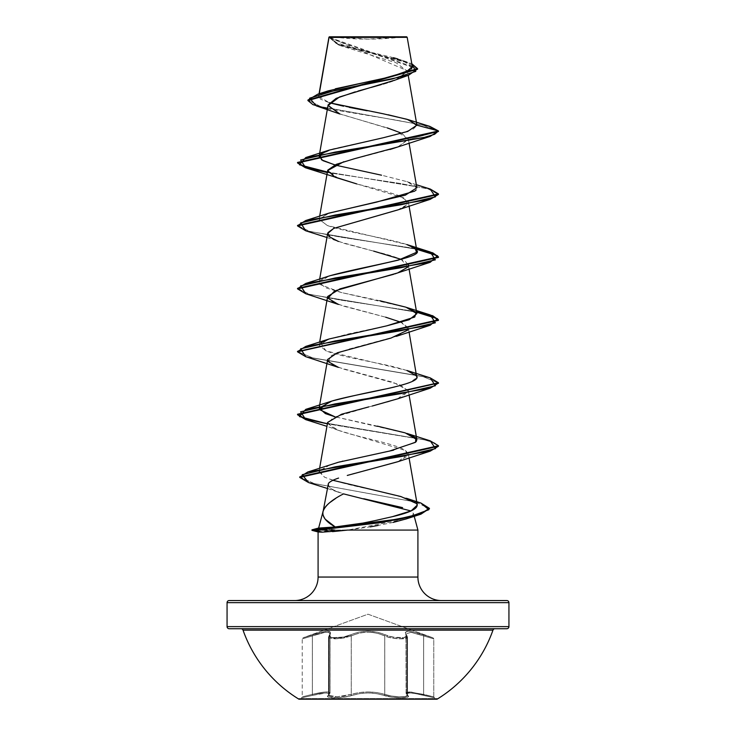 <?xml version="1.0" encoding="UTF-8"?>
<svg xmlns="http://www.w3.org/2000/svg" width="736" height="736" viewBox="0 0 736 736"><rect width="100%" height="100%" fill="white"/><g stroke="black" fill="none" stroke-linecap="round" stroke-linejoin="round"><path stroke-width="0.55" stroke-dasharray="3.68 2.76" d="M298.945 698.547L437.055 698.547L298.945 698.547M437.055 699.2L298.945 699.2L437.055 699.2M423.66 635.932L423.66 694.379L423.642 635.932L433.771 638.866L433.771 696.854L410.927 692.006L405.922 693.018L406.898 694.37A1.058 0.984 -50.3 0 0 407.716 695.391A1.058 0.984 129.7 0 1 406.898 694.37L406.079 692.604L409.004 691.914L423.642 694.37L409.05 691.923L406.116 692.613L406.925 694.379L406.925 635.932L406.898 694.37L406.925 635.932L407.477 637.008L407.477 695.281C408.158 697.71 391.92 697.194 384.735 694.379L377.182 692.604L368.009 691.914L377.163 692.613L384.735 694.379L384.735 635.932L384.753 694.37L384.735 635.932C373.603 631.074 362.452 631.074 351.265 635.932A1.058 0.727 64.4 0 0 350.382 634.938A1.058 0.727 -115.6 0 1 351.265 635.932L336.932 638.83L328.55 636.999L329.102 635.932A1.058 0.966 -138.9 0 1 329.875 634.938A1.058 0.966 41.1 0 0 329.102 635.932L330.078 633.862C329.222 631.175 323.316 631.865 312.358 635.932C299.248 639.768 299.239 639.777 312.34 635.932C299.248 639.768 299.239 639.777 312.34 635.932L312.23 634.938L302.928 637.873L312.248 634.938C326.729 630.062 332.608 630.062 329.875 634.938C332.534 630.08 326.664 630.08 312.23 634.938L312.34 635.932C323.27 631.884 329.167 631.194 330.041 633.88L330.041 693.027L328.762 692.079L325.045 692.015L312.34 694.379L312.34 635.932L324.972 632.334L328.753 632.417L330.041 633.88L329.075 635.932A1.058 0.966 41 0 1 329.848 634.938C325.459 638.784 342.746 638.784 350.382 634.938C342.718 638.784 325.441 638.784 329.848 634.938A1.058 0.966 -139 0 0 329.075 635.932L330.078 633.862L330.078 693.018L329.102 694.37L329.102 635.932L328.523 636.999L336.904 638.83L351.247 635.932A1.058 0.727 -115.6 0 0 350.373 634.938C362.158 630.08 373.897 630.08 385.618 634.938A1.058 0.727 -64.4 0 0 384.735 635.932A1.058 0.727 -64.4 0 1 385.627 634.938C373.851 630.062 362.094 630.062 350.373 634.938A1.058 0.727 64.4 0 1 351.247 635.932C362.388 631.056 373.557 631.056 384.753 635.932L391.331 637.882L399.087 638.83L406.879 637.882L407.45 636.999L406.925 635.932A1.058 0.966 139 0 0 406.152 634.938C410.559 638.784 393.263 638.774 385.627 634.938A1.058 0.727 115.6 0 0 384.753 635.932C391.745 639.225 408.259 639.906 407.477 637.008L407.45 695.281L405.196 696.541L399.105 696.817L391.359 696.026L384.735 694.379A1.058 0.745 109.1 0 1 383.888 695.4C392.969 698.648 412.822 698.648 407.716 695.391C405.131 692.199 410.43 692.199 423.623 695.391C410.476 692.208 405.177 692.208 407.744 695.4C412.841 698.648 392.996 698.648 383.907 695.391C373.308 692.199 362.71 692.199 352.093 695.391C343.022 698.648 323.159 698.648 328.256 695.4C330.832 692.208 325.533 692.208 312.368 695.4L301.447 697.875L320.362 693.634L326.306 692.935L329.084 693.634L327.695 696.44L328.744 697.24L339.37 697.691L348.422 696.412L359.288 693.643L367.991 692.944L376.712 693.643L392.352 697.24L401.516 697.866L407.394 697.194L408.314 696.403L406.916 693.634L409.685 692.935L415.638 693.634L434.553 697.875L423.632 695.4L423.642 694.37L433.771 696.854L433.771 638.866L423.66 635.932L423.66 694.379L423.642 635.932L410.992 632.316L405.922 633.862L406.898 635.932L406.898 694.37L407.45 695.281L407.477 637.008L405.214 638.508L399.096 638.83L391.331 637.882L384.753 635.932L384.753 694.37L391.377 696.026L399.124 696.817L405.214 696.55L407.477 695.281L407.45 636.999L406.898 635.932L407.45 636.999C408.25 639.897 391.754 639.234 384.735 635.932A1.058 0.727 115.6 0 1 385.618 634.938L377.715 632.27L368.018 631.184L358.303 632.261L343.427 637.072L332.304 637.67L329.388 636.134L330.712 632.252L327.603 631.175L321.006 632.252L302.928 637.873L368 614.192L433.072 637.873L415.012 632.252L408.416 631.175L405.288 632.252L406.612 636.134L403.705 637.67L396.676 637.67L388.764 636.134L385.618 634.938L392.592 637.063L403.714 637.67L406.64 636.134L405.324 632.27L408.434 631.184L415.021 632.261L433.072 637.873L368 614.192L302.928 637.873L320.96 632.27L327.548 631.184L330.676 632.261L329.36 636.134L332.276 637.67L343.399 637.072L358.276 632.252L367.982 631.175L377.706 632.252L385.627 634.938C393.282 638.784 410.55 638.774 406.125 634.938A1.058 0.966 138.9 0 1 406.898 635.932A1.058 0.966 -41.1 0 0 406.125 634.938C403.42 630.062 409.299 630.062 423.752 634.938L423.642 635.932L423.752 634.938L433.072 637.873L423.77 634.938L423.66 635.932L433.771 638.866L423.642 635.932L423.77 634.938C409.308 630.08 403.438 630.08 406.152 634.938A1.058 0.966 -41 0 1 406.925 635.932L405.959 633.88L410.992 632.325L423.66 635.932L416.686 633.641M243.036 630.145L492.964 630.145L243.036 630.145M506.819 628.728L229.181 628.728M331.936 36.8L368 39.118L404.064 36.8L331.936 36.8L404.064 36.8A281.87 281.87 0 0 1 331.936 36.8L406.668 36.8L331.936 36.8M417.579 68.945L408.314 62.919L338.302 44.832L329.038 37.407M324.732 528.991L335.128 529.819L311.972 529.819L335.128 529.819L334.788 530.343L311.972 530.343L334.788 530.343L324.328 531.098M318.219 532.008L311.972 530.343M417.91 577.052L318.09 577.052L417.91 577.052M294.602 600.548L441.398 600.548L294.602 600.548M335.791 498.346L343.546 493.874L337.723 492.007L329.029 487.618L328.468 483.331C330.013 481.565 333.39 479.808 338.578 478.069M417.91 530.076L334.788 530.076L417.91 530.076M335.128 529.819L318.624 528.071M318.09 531.935L334.788 530.343M332.543 531.64L322.221 532.174M227.065 602.655L508.935 602.655L227.065 602.655M508.935 626.621L227.065 626.621L508.935 626.621M412.316 66.626L328.992 37.251L336.288 43.507L356.555 49.597L406.502 61.769L411.82 63.765L337.53 44.013L328.974 37.159L407.413 70.739L399.032 78.504M397.486 79.157L395.848 79.819M394.045 80.5L392.877 80.914M389.482 82.073L387.302 82.772M383.3 83.996L381.257 84.594M370.962 87.492L368.175 88.256M358.018 91.071L355.221 91.862M328.109 104.908L338.477 113.445L395.214 130.53L408.36 139.076L398.001 146.896M390.108 149.482L343.721 161.745M397.652 209.981L407.689 204.387L404.717 198.177L356.813 183.945L383.668 190.744L399.814 195.84L408.36 202.06L405.738 206.154L397.964 209.861M327.64 233.533L332.102 238.74L343.96 243.322L371.468 250.571C372.49 251.206 393.447 254.904 405.573 261.676L408.36 265.015L409.05 268.971M408.167 266.533L397.78 272.881M394.744 273.939L393.558 274.326M327.64 296.488L331.034 301.088L343.289 306.066L385.664 317.198L401.966 322.672L408.36 327.971L407.845 330.059M327.64 359.444L331.504 364.32L342.985 368.92L399.722 384.661L408.36 390.917L401.764 397.173L388.415 401.782L368.782 406.898M327.64 422.4L333.353 428.242C348.45 435.638 394.928 443.044 405.453 450.45L408.36 453.873L398.158 461.601M357.558 472.659L354.623 473.423M352.82 473.901L347.272 475.438M327.732 484.794L331.485 489.32L343.546 493.874M378.138 519.966L392.362 516.681M332.948 480.304L324.484 477.158L319.028 471.666L329.829 464.867M330.105 464.766L337.226 462.585M340.179 461.785L389.096 451.214M393.512 450.184L416.217 441.628M377.356 426.135L334.843 416.742L406.852 433.403M394.542 386.98L410.256 382.278L416.815 377.577M416.87 376.63L416.65 375.986C416.76 373.833 409.455 370.852 394.744 367.052C378.332 362.728 343.188 357.346 325.993 350.897L319.13 345.156L328.891 339.066L348.827 333.822L386.805 325.827M379.822 300.748L341.173 292.486L325.137 287.601L319.13 282.21L328.937 276.101M416.834 250.59C417.137 242.236 350.354 233.873 327.336 225.51L319.13 219.254L328.385 213.33M416.87 187.772L407.312 181.755L382.205 175.352L406.842 181.599L415.49 185.73L416.171 189.86M320.004 154.735L332.93 148.939L394.395 135.222L413.209 129.113L416.889 125.433M328.192 90.868L318.955 95.514L320.436 99.121L329.296 102.727L318.614 96.342L319.268 93.72L318.955 95.514L335.404 88.78M393.42 57.684L350.962 47.472L335.147 42.366L328.974 37.159L328.863 37.913L417.597 69.212M335.763 37.269L399.814 37.315M329.01 37.131L340.915 45.825L396.299 62.873L407.459 71.392L395.591 79.92M339.922 114.016L387.274 127.898M401.801 133.28L408.397 139.546L438.472 131.486L422.804 125.074L316.268 105.846M327.446 108.726L396.097 120.106L425.804 125.801L438.472 131.486L408.397 139.546L397.652 147.025M429.769 126.362L320.795 106.619L307.933 100.041L320.813 106.628L429.806 126.371M369.923 81.282L374.44 80.353M386.032 77.841L391.083 76.654M410.173 69.994L411.461 68.908M412.326 66.672L401.911 60.232L397.78 58.926M388.12 114.761L367.144 110.768M349.333 107.392L343.583 106.214M414.221 516.304L413.457 513.461C414.101 514.731 412.491 516.24 408.618 517.997L406.143 518.935M393.171 522.413L378.138 525.44M371.11 526.728L347.659 530.076L405.591 519.119L410.872 516.911M229.181 600.548L506.819 600.548L229.181 600.548M441.398 600.548L296.01 600.548L441.398 600.548M412.123 516.092L413.457 513.461L410.964 510.94M397.652 461.785L407.891 455.897L405.453 450.45L338.358 430.312L327.75 423.678L333.334 417.422L372.241 406.033M397.652 398.829L408.259 390.494L393.548 382.472L338.339 367.356M328.21 361.615L331.439 355.479L348.386 349.223L396.327 336.352M397.642 335.883L408.278 329.158L401.166 322.313M385.664 317.198L338.348 304.41M407.845 267.113L401.166 259.357M373.676 251.123L338.348 241.454L326.95 237.498M338.348 178.508L327.75 170.154M327.299 172.537L400.375 183.485L428.196 188.959L438.463 194.442L428.196 188.968L400.384 183.485L327.299 172.537M305.753 230.8L416.613 249.283L305.78 230.81M305.753 293.756L416.613 312.23L305.79 293.765M305.753 356.702L422.648 376.455L438.444 383.033L422.666 376.455L305.78 356.721M305.753 419.658L423.522 439.604L434.626 442.925L438.463 446.246L434.626 442.925L423.531 439.604L305.79 419.667M308.513 482.558L415.674 502.072L429.382 508.576L415.684 502.081L308.55 482.568M327.382 172.022L430.22 189.023L327.382 172.022M297.537 225.391L309.166 231.233L340.198 237.066L416.521 248.74L341.053 237.194L309.939 231.426L297.556 225.658M297.537 288.337L309.148 294.179L340.188 300.012L416.521 311.687L341.035 300.15L309.92 294.372L297.556 288.604M297.556 351.56L313.343 358.138L430.22 377.872L313.352 358.138L297.556 351.56M430.247 440.836L327.382 423.826L430.21 440.827M299.745 476.882L313.6 483.414L420.872 503.01M320.721 154.072L319.994 154.735M334.834 164.938L381.524 175.205M415.426 190.596L414.718 191.139M329.158 213.072L319.13 219.291L327.336 225.51L406.852 244.554M329.158 276.018L320.344 280.306L320.004 284.492L341.476 292.56L406.833 307.501M320.721 342.93L325.993 350.897L406.842 370.447M329.94 464.821L319.249 470.976L324.484 477.158C336.021 481.583 352.995 485.981 375.415 490.36L406.419 498.263M371.625 521.373L362.912 523.084M420.9 503.028L314.41 483.616L299.773 477.14M407.192 37.334L328.992 37.251M494.951 628.728L241.049 628.728L494.951 628.728M406.116 692.613L405.959 633.88L407.477 636.999L405.922 633.862L406.079 692.604M411.286 632.371L422.574 635.554M351.265 635.932L351.265 694.379L343.675 696.182L335.119 696.854L329.443 696.182L328.56 695.391L329.102 694.37L329.102 635.932L329.075 694.379L330.041 693.027L330.041 633.88L328.56 637.128L329.443 638.066L335.128 638.866L343.721 638.066L351.265 635.932L351.265 694.379L351.247 635.932L343.694 638.066L335.101 638.866L329.415 638.066L328.532 637.128L329.075 635.932L329.075 694.379L328.532 695.391L329.434 696.182L335.119 696.854L343.675 696.182L358.828 692.613L367.991 691.923L358.828 692.604L351.247 694.37L351.247 635.932L357.254 633.641M371.882 632.353L378.258 633.512L383.925 635.536M312.358 694.37L302.229 696.854L312.34 694.379L312.34 635.932L302.229 638.866L312.358 635.932L312.358 694.37L325.064 692.006L328.79 692.07L330.078 693.018L330.078 633.862L328.799 632.399L325.027 632.316L312.358 635.932L312.358 694.37C323.343 691.72 329.24 691.27 330.041 693.027L328.523 695.281L336.867 696.817L351.247 694.37C362.425 691.178 373.594 691.178 384.753 694.37C391.948 697.194 408.195 697.71 407.477 695.281L405.959 693.027L410.964 692.024L433.771 696.854L423.642 694.37L423.623 695.391L423.66 694.379L423.632 695.4L434.553 697.875L415.665 693.643L409.731 692.944L406.953 693.643L407.744 695.4A1.058 0.984 -50.2 0 1 406.925 694.379A1.058 0.984 129.8 0 0 407.744 695.4L408.333 696.44L407.275 697.24L401.028 697.866L392.003 697.194L383.907 695.391A1.058 0.745 109.2 0 0 384.753 694.37A1.058 0.745 -70.8 0 1 383.907 695.391L376.731 693.634L368.009 692.935L359.278 693.634L352.093 695.391A1.058 0.745 70.8 0 1 351.247 694.37A1.058 0.745 -109.2 0 0 352.093 695.391L343.638 697.24L334.466 697.866L328.587 697.194L327.658 696.412L328.256 695.4A1.058 0.984 -129.8 0 0 329.075 694.379A1.058 0.984 50.2 0 1 328.256 695.4L329.047 693.643L326.278 692.944L312.368 695.4L312.34 694.379C299.212 697.627 299.202 697.627 312.34 694.379C299.212 697.627 299.202 697.627 312.34 694.379L312.377 695.391C325.56 692.199 330.86 692.199 328.284 695.391A1.058 0.984 50.3 0 0 329.102 694.37L330.078 693.018C329.259 691.26 323.362 691.711 312.358 694.37M384.735 635.932L378.727 633.65M364.099 632.371L357.724 633.53L352.056 635.554M301.447 697.875L312.377 695.391L301.447 697.875L302.229 696.854L302.229 638.866L302.928 637.873M352.112 695.4A1.058 0.745 -109.1 0 1 351.265 694.379L336.876 696.817L328.55 695.281L329.102 694.37A1.058 0.984 -129.7 0 1 328.284 695.391C323.168 698.648 343.004 698.648 352.112 695.4C362.692 692.208 373.29 692.208 383.888 695.4A1.058 0.745 -70.9 0 0 384.735 694.379C373.566 691.187 362.416 691.187 351.265 694.379A1.058 0.745 70.9 0 0 352.112 695.4M319.056 93.785L318.614 96.342M407.413 70.739L408.222 75.357M319.479 154.312L319.387 154.854M408.36 139.076L409.05 143.069M319.672 216.182L319.13 219.254M408.36 202.06L409.05 206.025M319.672 279.137L319.13 282.21M319.672 342.084L319.13 345.156M408.36 327.971L409.05 331.927M408.36 390.917L409.05 394.873M319.617 468.262L319.028 471.666M408.36 453.873L409.05 457.829M340.915 45.825L338.302 44.832M328.863 37.913L328.863 37.407M401.911 60.232L406.502 61.769M337.364 491.878L327.106 488.391M338.358 430.312L326.95 426.346M438.463 193.918L438.463 194.442M438.463 445.722L438.463 446.246M406.842 181.599L416.328 184.708M433.072 637.873L433.771 638.866M330.041 633.88L328.523 636.999L330.078 633.862M330.041 693.027L328.495 695.437L328.523 637.008L328.523 695.437L330.078 693.018M405.922 693.018L407.477 695.437L405.959 693.027M433.771 696.854L434.553 697.875"/><path stroke-width="1.1" d="M298.945 699.2L437.055 699.2A132.48 132.48 0 0 0 492.964 630.145L243.036 630.145A132.48 132.48 0 0 0 298.945 699.2A132.48 132.48 0 0 1 243.036 630.145A2.116 2.116 0 0 0 241.049 628.728A2.116 2.116 0 0 1 243.036 630.145L492.964 630.145A2.116 2.116 0 0 1 494.951 628.728A2.116 2.116 0 0 0 492.964 630.145A132.48 132.48 0 0 1 437.055 699.2L298.945 699.2M229.181 628.728L506.819 628.728A2.116 2.116 0 0 0 508.935 626.621L227.065 626.621A2.116 2.116 0 0 0 229.181 628.728A2.116 2.116 0 0 1 227.065 626.621L508.935 626.621L508.935 602.655A2.116 2.116 0 0 0 506.819 600.548L229.181 600.548A2.116 2.116 0 0 0 227.065 602.655L508.935 602.655L227.065 602.655L227.065 626.621L227.065 602.655A2.116 2.116 0 0 1 229.181 600.548L506.819 600.548A2.116 2.116 0 0 1 508.935 602.655L508.935 626.621A2.116 2.116 0 0 1 506.819 628.728L229.181 628.728L506.819 628.728M329.038 37.407L407.192 37.334L406.668 36.8L329.332 36.8L406.668 36.8L407.192 37.334L328.992 37.14L319.268 93.72L329.038 37.407M420.872 503.01L429.401 508.318L420.872 513.691L398.056 519.064L315.928 529.819L315.928 530.343L398.056 519.588L420.872 514.216L429.382 508.576L419.971 514.501L382.536 522.422L315.928 530.343L311.972 530.343L311.972 529.819L311.972 530.343L318.219 532.008L322.221 532.174L318.219 532.008M322.221 532.174L315.928 530.343L322.221 532.174L347.659 530.076L417.91 530.076L414.221 516.304L417.91 530.076L417.91 577.052L318.09 577.052A23.488 23.488 0 0 1 294.602 600.548A23.488 23.488 0 0 0 318.09 577.052L318.09 531.981L318.09 577.052L417.91 577.052A23.488 23.488 0 0 0 441.398 600.548A23.488 23.488 0 0 1 417.91 577.052L417.91 530.076L347.659 530.076L332.543 531.64M410.964 510.94L343.546 493.874C332.111 499.634 325.321 505.393 323.159 511.143C321.761 516.414 325.781 521.686 335.22 526.948L318.624 528.071L335.22 526.948L325.238 519.202C322.911 515.568 322.221 512.882 323.159 511.143L318.642 528.025L323.159 511.143C323.601 508.824 325.754 506.009 329.618 502.716L335.791 498.346M363.704 498.723L402.61 507.628M399.032 78.504L397.486 79.157M395.848 79.819L394.045 80.5M392.877 80.914L389.482 82.073M387.302 82.772L383.3 83.996M381.257 84.594L370.962 87.492M368.175 88.256L358.018 91.071M355.221 91.862L336.131 98.385L328.109 104.908L319.479 154.312M398.001 146.896L390.108 149.482M343.721 161.745L327.64 170.586L335.202 177.275L356.813 183.945L305.762 167.854L327.299 172.537L305.412 167.744L297.537 162.96L438.472 131.486L429.769 126.362M397.964 209.861L333.758 228.372L327.64 233.533L319.672 279.137M408.36 265.015L408.167 266.533M397.78 272.881L394.744 273.939M393.558 274.326L339.931 288.88L327.64 296.488L319.672 342.084M407.845 330.059L390.982 338.072L337.355 352.765L327.64 359.444L319.13 408.112L331.862 401.065C348.054 396.87 366.749 392.693 387.964 388.516L394.542 386.98M368.782 406.898L341.614 414.221L327.64 422.4L319.617 468.262M398.158 461.601L357.558 472.659L397.652 461.785L430.256 451.131L335.128 466.845L302.229 474.702L308.513 482.558L327.106 488.391M354.623 473.423L352.82 473.901M347.272 475.438L357.558 472.659M338.578 478.069C333.353 479.826 329.986 481.583 328.468 483.331L323.159 511.143M362.912 523.084L335.22 526.948L362.912 523.084L378.138 519.966M392.334 516.69L411.093 510.885L417.312 505.08L416.53 503.544L400.835 496.515L332.948 480.304M337.18 462.594L340.179 461.785M342.268 461.242L342.737 461.122M299.773 477.14L307.777 471.997L338.431 462.254L393.512 450.184M416.217 441.628L416.87 439.594L405.177 432.869L377.356 426.135M430.22 377.872L438.472 382.766L297.537 414.248L305.44 419.042L327.382 423.826L299.46 416.594L305.744 409.363L401.019 393.622L435.372 385.756L430.247 377.881L406.842 370.447L416.65 375.986C423.191 384.68 358.414 393.033 331.862 401.065L329.158 401.93L319.396 409.566L334.843 416.742L325.376 413.595L319.13 408.112M416.815 377.577L409.05 331.927M430.247 314.934L416.521 311.687L432.75 315.753L438.463 319.82L297.556 351.56L305.762 346.408L401.037 330.666L435.372 322.8L430.247 314.934L406.833 307.501L416.226 312.377L414.699 317.05L386.805 325.827L409.161 319.746L416.87 313.674L405.987 307.206L379.822 300.748M328.937 276.101L330.234 275.669C365.433 265.944 424.111 257.582 416.834 250.59L409.05 206.025M328.385 213.33L405.38 195.15L416.87 187.772L409.05 143.069M381.524 175.205L336.085 165.278L322.929 160.66L319.13 156.308L320.004 154.735M416.889 125.433L408.241 119.674L388.12 114.761M408.222 75.357L416.87 124.862L407.155 119.324L383.263 113.795L329.296 102.727L343.583 106.214M335.404 88.78L386.63 77.703L405.932 72.165L412.316 66.626L407.192 37.334L399.814 37.315M329.01 37.251L335.763 37.269M408.618 75.219L395.591 79.92L339.526 96.968L328.072 105.496L339.922 114.016L316.268 105.846L309.617 98.192L334.779 90.537L408.618 75.219L417.579 68.945M387.274 127.898L401.801 133.28M417.597 68.687L411.82 63.765L415.785 71.374L392.371 78.982L317.759 94.19L307.933 100.05L417.597 68.687L417.597 69.212L307.933 100.565L312.947 104.65L327.446 108.726M317.759 94.19L328.192 90.868L369.923 81.282M374.44 80.353L386.032 77.841M391.083 76.654L410.173 69.994M411.461 68.908L412.326 66.672M397.78 58.926L393.42 57.684M408.241 119.674L429.806 126.371L438.472 130.962L416.898 125.184L407.735 131.422L383.686 137.65L329.158 150.126L320.721 154.072M367.144 110.768L349.333 107.392M406.143 518.935L393.171 522.413M378.138 525.44L370.236 526.884M410.872 516.911L412.123 516.092M372.241 406.033L397.652 398.829L430.238 388.185L334.963 403.926L300.628 411.792L305.753 419.658L326.95 426.346M305.78 356.721L297.528 351.826L438.463 320.344L432.777 316.287L416.613 312.23L437.561 318.734L430.256 325.229L334.981 340.97L300.628 348.836L305.753 356.702L338.339 367.356L328.21 361.615M396.327 336.352L430.256 325.229M401.166 322.313L385.664 317.198M438.444 257.131L432.4 253.202L416.613 249.283L437.561 255.778L430.238 262.283L334.963 278.015L300.628 285.89L305.753 293.756L338.348 304.41L327.943 298.236L334.613 290.932L397.652 272.927L407.845 267.113M401.166 259.357L373.676 251.123M338.348 241.454L328.854 236.468L327.962 232.631L333.758 228.372L397.652 209.981L430.256 199.327L334.981 215.068L300.628 222.934L305.753 230.8L326.95 237.498M327.75 170.154L336.168 164.376L354.899 158.59L397.652 147.025L430.247 136.381L334.963 152.113L300.628 159.988L305.762 167.854M297.556 162.702L305.863 167.366L327.382 172.022L299.46 164.79L305.753 157.55L423.522 137.614L434.626 134.292L438.472 130.962L430.247 136.381M305.78 230.81L297.537 225.915L438.463 194.442L430.256 199.327M305.79 419.667L297.537 414.773L438.444 383.033L430.238 388.185M308.55 482.568L299.745 477.406L438.463 446.246L430.256 451.131M416.898 125.184L438.472 130.962L297.537 162.435L297.537 162.96M297.556 225.658L305.762 220.506L401.028 204.764L435.372 196.898L430.247 189.032L438.463 193.918L297.537 225.391L297.537 225.915M297.556 288.604L305.744 283.461L401.028 267.72L435.372 259.845L430.247 251.979L416.521 248.74L432.75 252.807L438.472 256.864L297.537 288.337L297.537 288.871L438.472 257.388L438.472 256.864M430.21 440.827L438.463 445.722L299.745 476.882L299.745 477.406M305.79 293.765L297.537 288.871M319.994 154.735L321.531 159.832L334.834 164.938M416.171 189.86L415.426 190.596M414.718 191.139L376.593 202.106L329.158 213.072L305.762 220.506M430.247 251.979L406.852 244.554L415.205 248.437L416.53 252.328L398.388 260.112L330.234 275.669L305.744 283.461M386.805 325.827L329.148 338.974L320.721 342.93M307.777 471.997L401.985 456.421L435.528 448.629L430.247 440.836L406.852 433.403L415.849 437.856L415.546 442.308L389.096 451.214M311.972 530.343L315.928 530.343L315.928 529.819L322.773 527.813L315.928 529.819L375.507 523.121L410.716 516.424L428.803 509.726L420.9 503.028L406.419 498.263L416.53 503.544C419.465 507.923 411.406 512.302 392.362 516.681L371.625 521.373M315.928 529.819L311.972 529.819L315.928 529.819M328.937 37.242L319.056 93.785M319.387 154.854L319.13 156.308M327.64 170.586L319.672 216.182M409.05 268.971L416.87 313.674M409.05 394.873L416.87 439.594M409.05 457.829L417.312 505.08M328.863 37.913L328.863 37.407M307.933 100.565L307.933 100.041M405.591 519.119L419.971 514.501M397.652 272.927L430.238 262.283M438.463 193.918L438.463 194.442M438.463 319.82L438.463 320.344M297.528 351.293L297.528 351.826M438.472 382.766L438.472 383.29M297.537 414.248L297.537 414.773M438.463 445.722L438.463 446.246M429.401 508.318L429.401 508.843M329.158 150.126L305.753 157.55M416.328 184.708L430.247 189.032M329.148 338.974L305.762 346.408M329.158 401.93L305.744 409.363M311.972 529.819L318.771 527.988"/></g></svg>
